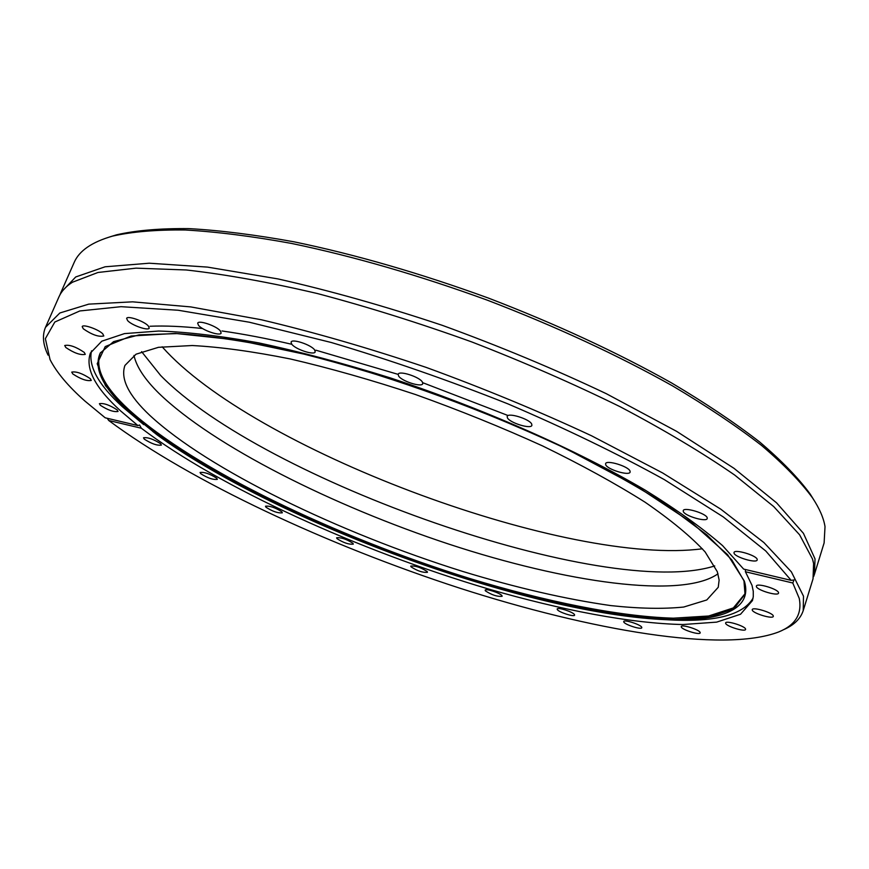 <?xml version="1.0" encoding="UTF-8"?>
<svg xmlns="http://www.w3.org/2000/svg" width="869" height="869" viewBox="0 0 869 869"><rect width="100%" height="100%" fill="white"/><g stroke="black" fill="none" stroke-linecap="round" stroke-linejoin="round"><path stroke-width="1.3" d="M783.034 629.927C793.745 625.376 800.468 618.945 803.206 610.646L813.026 578.863L813.601 563.536L812.461 558.93L799.599 534.804L773.714 506.573L734.62 475.006C702.217 452.64 664.035 429.873 620.075 406.703C573.442 383.783 524.04 362.199 471.845 341.962C419.173 322.996 367.728 306.866 317.5 293.57C269.118 282.229 225.364 274.354 186.238 269.977L136.02 268.152L97.969 272.475L72.431 282.24C65.881 286.422 61.384 291.321 58.929 296.926L45.492 327.341C42.103 335.401 42.961 344.667 48.067 355.139M91.527 350.837C88.117 366.11 98.382 384.728 122.312 406.67L143.7 424.648M665.252 619.64C713.449 622.715 742.713 615.556 753.054 598.176M745.124 593.57L733.36 607.909L708.659 616.002L673.388 618.185C618.804 616.512 545.971 601.696 469.64 578.472C336.173 536.999 194.363 469.217 128.753 409.581C103.845 386.651 94.439 367.641 100.532 352.564M718 573.79C681.861 599.425 565.6 582.512 449.164 544.222C332.36 505.682 213.318 445.938 159.049 393.429C144.83 379.449 136.476 366.783 133.967 355.432M149.826 415.382C128.579 395.406 120.28 378.754 124.93 365.447L136.042 354.194L158.462 347.318L192.223 345.525C220.129 346.981 252.846 351.456 290.376 358.973C330.068 368.206 371.813 380.079 415.61 394.569C459.571 410.309 501.934 427.45 542.701 445.993C581.502 464.893 615.632 483.631 645.08 502.206C671.205 520.238 691.213 536.803 705.107 551.913L717.338 571.759L719.13 580.036L718.25 587.281L706.79 599.958L683.707 607.04C663.329 609.115 639.008 608.637 610.744 605.584C565.654 599.175 516.273 587.781 462.601 571.4C339.04 532.73 208.397 469.716 149.826 415.382M714.742 565.925C605.769 600.718 262.992 480.22 160.591 375.419L141.593 351.63M90.311 378.678C82.446 373.453 76.255 371.269 71.736 372.117L72.757 373.909C80.643 379.112 86.813 381.285 91.278 380.426L90.311 378.678M84.25 352.401C75.994 346.796 69.487 344.504 64.719 345.504L65.805 347.502C74.071 353.075 80.567 355.356 85.281 354.346L84.25 352.401M102.781 333.859C98.675 329.438 82.783 323.855 82.207 326.635L83.283 328.786C91.929 334.771 98.773 337.161 103.802 335.966L102.781 333.859M148.284 325.918C144.2 321.182 127.298 315.306 126.635 318.402L127.634 320.628C131.838 325.386 148.523 331.154 149.229 328.091L148.284 325.918M220.357 330.915C216.49 325.918 198.414 319.77 197.687 323.203L198.534 325.397C202.553 330.405 220.378 336.444 221.15 333.033L220.357 330.915M314.632 349.925C311.178 344.765 291.854 338.378 291.072 342.136L291.712 344.157C295.341 349.338 314.393 355.606 315.219 351.869L314.632 349.925M422.377 382.023C419.51 376.831 398.947 370.27 398.176 374.278L398.599 376.005C401.652 381.209 421.91 387.661 422.758 383.674L422.377 382.023M531.687 424.029C529.503 418.967 507.909 412.297 507.17 416.436L507.409 417.815C509.777 422.899 531.089 429.46 531.893 425.343L531.687 424.029M630.036 471.096C628.537 466.305 606.258 459.592 605.595 463.709L605.715 464.763C607.409 469.564 629.395 476.169 630.134 472.073L630.036 471.096M707.214 517.794C706.269 513.373 683.794 506.703 683.23 510.657L683.284 511.439C684.403 515.871 706.595 522.443 707.236 518.511L707.214 517.794M757.203 559.397C756.627 555.389 734.49 548.839 734.012 552.532L734.033 553.118C734.783 557.148 756.649 563.612 757.203 559.94L757.203 559.397M778.537 592.669C778.124 589.041 756.769 582.686 756.378 586.064L756.388 586.542C756.953 590.192 778.07 596.46 778.537 593.114L778.537 592.669M773.291 615.98C772.867 612.678 752.576 606.573 752.25 609.636L752.261 610.06C752.836 613.373 772.91 619.412 773.301 616.371L773.291 615.98M745.559 629.037C744.983 626.006 725.908 620.173 725.626 622.943L725.658 623.366C726.354 626.419 745.244 632.187 745.569 629.438L745.559 629.037M700.132 632.447C699.339 629.612 681.481 624.061 681.242 626.571L681.296 627.016C682.208 629.873 699.882 635.369 700.175 632.871L700.132 632.447M641.724 627.244C640.649 624.529 623.931 619.239 623.714 621.541L623.812 622.03C624.985 624.768 641.539 629.992 641.8 627.711L641.724 627.244M574.474 614.589C573.106 611.95 557.387 606.888 557.181 609.028L557.322 609.582C558.778 612.254 574.355 617.251 574.605 615.133L574.474 614.589M501.945 595.678C500.272 593.038 485.369 588.172 485.174 590.181L485.38 590.833C491.724 594.983 497.307 596.797 502.13 596.297L501.945 595.678M427.179 571.563C420.813 567.446 415.339 565.621 410.733 566.099L411.037 566.849C417.413 570.966 422.888 572.78 427.45 572.291L427.179 571.563M352.933 543.288C346.459 539.128 341.017 537.303 336.618 537.781L337.009 538.661C343.494 542.799 348.925 544.624 353.303 544.124L352.933 543.288M281.849 511.819C275.212 507.572 269.748 505.704 265.458 506.225L265.979 507.235C272.627 511.472 278.08 513.329 282.338 512.808L281.849 511.819M216.718 478.222C209.853 473.833 204.302 471.91 200.066 472.475L200.706 473.659C207.593 478.037 213.133 479.949 217.326 479.373L216.718 478.222M160.646 443.744C153.487 439.138 147.784 437.15 143.526 437.78L144.308 439.16C151.478 443.755 157.17 445.732 161.384 445.091L160.646 443.744M117.174 409.918C109.69 405.041 103.769 402.955 99.414 403.683L100.326 405.258C107.832 410.135 113.741 412.199 118.043 411.461L117.174 409.918M814.416 574.366L824.116 542.929L825.018 526.647C823.66 518.043 819.5 508.452 812.515 497.883C800.653 481.719 783.675 464.242 761.559 445.449C736.532 426.092 706.877 406.247 672.595 385.912C617.37 354.965 555.649 326.396 487.455 300.218C418.804 275.234 353.487 256.301 291.506 243.429C252.292 236.281 216.892 231.795 185.303 229.992C156.279 229.666 132.001 231.708 112.449 236.14C91.886 242.027 79.112 250.826 74.137 262.525L60.841 292.614L75.722 276.961L105.084 266.794L149.229 263.209L207.495 267.098L278.015 278.927C330.198 290.713 384.934 306.17 442.223 325.31C499.534 346.177 554.248 368.988 606.388 393.733L676.582 431.328L733.99 468.315L776.538 502.803L803.434 533.327L815.035 558.919L814.416 574.366L813.623 576.592M137.889 425.549L120.541 410.852C95.134 387.748 85.086 368.478 90.398 353.064L101.803 341.191L124.484 333.609L158.636 331.035C186.933 331.936 220.324 335.89 258.843 342.907C299.794 351.695 343.374 363.285 389.594 377.667C482.968 408.441 576.625 449.881 644.874 489.931C676.777 509.69 702.684 528.265 722.584 545.634L743.647 569.097L791.181 580.373L765.763 550.979L723.225 516.881L664.285 479.59C617.49 453.716 565.35 428.46 507.844 403.846C448.697 380.35 389.833 359.896 331.252 342.495L249.316 322.214L178.156 310.244L121.073 306.681L79.829 310.95L54.823 322.019L45.362 338.671L50.044 359.581C56.583 372.388 68.173 386.194 84.825 400.978L105.203 417.804L137.889 425.549L139.572 425.017L141.343 428.232L108.723 420.487C191.376 481.958 327.461 545.156 459.495 588.085C590.877 630.438 722.943 653.173 778.613 631.98C795.385 625.202 802.261 614.003 799.241 598.383L792.789 583.001L745.417 571.748L745.461 569.532M803.206 610.646L803.499 596.177L791.387 571.878L763.894 542.549L720.683 509.104L662.569 472.921L591.659 435.836C539.052 411.276 483.914 388.476 426.234 367.424C368.63 348.013 313.666 332.132 261.341 319.759L190.756 306.909L132.631 301.836L88.779 304.128L59.852 312.992L45.492 327.341M108.723 420.487L107.235 418.282M59.972 294.808L60.841 292.614M702.402 548.774C569.228 566.392 263.166 453.39 166.761 351.826L162.155 346.796M745.417 571.748L752.011 585.337L753.26 591.213L753.282 596.612L752.445 600.588L740.529 614.253L716.664 622.128L682.947 624.529C630.916 623.464 561.559 610.179 488.009 588.867C359.093 550.653 219.998 487.835 141.343 428.232M507.572 415.349L423.073 382.827M398.143 374.376L315.892 350.196M291.832 344.298C266.642 338.465 243.374 334.022 222.008 330.97M202.531 328.515C182.403 326.364 164.893 325.614 150.011 326.255M813.916 500.033L810.201 494.081C798.415 477.993 781.557 460.624 759.625 441.952C734.826 422.736 705.443 403.053 671.498 382.892C616.827 352.217 555.747 323.931 488.269 298.024C420.346 273.3 355.693 254.584 294.309 241.875C255.464 234.815 220.378 230.394 189.051 228.623C160.254 228.33 136.129 230.372 116.685 234.782L109.983 236.835M791.181 580.373L794.038 579.927L792.789 583.001M744.309 581.046C754.292 612.927 712.091 624.138 648.231 618.543C506.192 606.247 272.529 518.891 157.267 434.978L127.689 410.918L105.431 385.662L97.209 363.687L105.236 346.59L131.121 336.01L175.386 333.435L236.911 339.964L312.568 355.932C395.732 377.928 486.434 411.102 566.154 448.73L636.923 486.401L691.605 522.541L727.581 554.661L744.309 581.046M744.049 580.959L745.005 594.135L733.903 608.789L709.647 617.142L674.626 619.521C620.249 618.065 547.274 603.325 470.683 580.101C336.727 538.617 194.069 470.596 128.123 410.787C102.672 387.422 93.374 368.184 100.239 353.064L113.589 341.636L139.116 334.869L176.907 333.598C207.919 335.619 244.07 340.93 285.358 349.501C328.927 359.962 374.572 373.225 422.291 389.29C470.064 406.681 515.904 425.506 559.81 445.764C601.467 466.36 637.9 486.662 669.108 506.681L706.845 534.869L731.796 559.864L743.962 580.818L745.005 594.135M812.461 558.93L813.319 562.178M72.431 282.24L69.65 284.13M152.672 431.372L157.267 434.978C272.54 518.891 506.182 606.247 648.231 618.543L654.064 618.837M116.685 234.782L112.449 236.14M810.201 494.081L812.515 497.883"/></g></svg>
